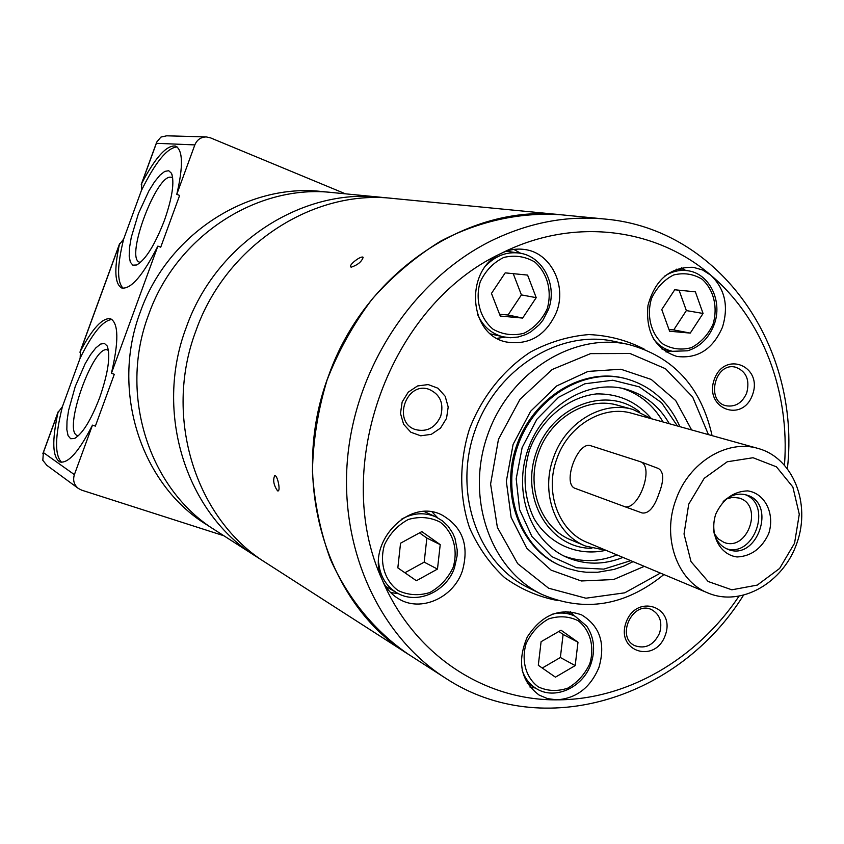 <?xml version="1.0" encoding="UTF-8"?>
<svg xmlns="http://www.w3.org/2000/svg" width="844" height="844" viewBox="0 0 844 844"><rect width="100%" height="100%" fill="white"/><g stroke="black" fill="none" stroke-linecap="round" stroke-linejoin="round"><path stroke-width="1.27" d="M462.301 571.135C469.464 545.709 462.691 527.004 441.971 515.009C408.306 497.232 364.798 544.074 382.279 579.986C385.887 588.226 391.394 594.535 398.801 598.902C420.745 612.459 453.323 597.911 462.301 571.135M437.751 517.847L432.181 512.055M390.614 592.53L398.568 593.733M421.842 531.614L440.22 544.633L437.477 569.078L416.387 580.735L397.841 567.875L400.552 543.198L421.842 531.614M419.531 532.87L426.864 538.061L440.22 544.633M505.197 272.865L527.584 275.091L536.214 297.658L522.636 318.072L500.281 316.067L491.461 293.417L505.197 272.865M674.715 289.777L695.372 291.834L703.063 313.462L690.255 333.095L669.619 331.238L661.759 309.548L674.715 289.777M598.923 667.488C605.77 643.74 600.031 626.216 581.706 614.928C560.089 607.184 541.953 614.527 527.3 636.956C516.781 661.696 520.716 681.055 539.105 695.055L547.524 698.621L556.692 699.834C576.315 698.484 590.389 687.702 598.923 667.488M573.825 615.603L570.544 611.668M530.148 687.354L535.233 687.944M561.028 630.204L577.992 642.221L575.186 665.599L555.426 677.162L538.303 665.283L541.088 641.704L561.028 630.204M752.5 394.823C763.219 366.233 724.785 350.197 714.319 379.325C703.664 408.38 742.382 423.667 752.5 394.823M746.74 392.882C749.989 379.8 746.254 371.233 735.504 367.193C714.889 361.728 705.352 401.617 726.251 405.795C735.493 407.167 742.319 402.873 746.74 392.882M446.539 418.35L448.196 407.008L445.178 396.279L438.047 388.261L428.193 384.569L417.548 385.951L408.243 392.165L402.145 401.997L400.489 413.465L403.601 424.258L410.838 432.233L420.745 435.81L431.326 434.322L440.526 428.087L446.539 418.35M440.705 416.25C444.049 403.337 440.167 394.37 429.047 389.337C406.207 380.939 392.07 422.127 415.259 429.522C426.737 432.371 435.219 427.95 440.705 416.25M665.241 635.332C675.981 606.667 636.587 593.174 626.1 622.344C615.434 651.462 655.113 664.207 665.241 635.332M659.565 633.137C662.614 622.355 660.008 614.559 651.737 609.716C632.757 599.957 615.36 637.146 634.931 645.723C645.628 649.247 653.836 645.048 659.565 633.137M691.626 429.944L675.675 400.531L651.22 379.431L620.878 369.239L588.089 371.402L556.724 385.93L530.633 411.271L513.099 444.408L506.337 481.291L511.126 517.34L526.751 548.178L551.164 570.185L581.294 580.967L613.567 579.554L644.299 566.345M708.454 434.628L692.66 397.028L665.494 368.733L630.035 353.499L590.568 353.625L552.166 369.503L519.978 399.349L498.456 439.334L490.596 484.045L497.38 527.416L517.699 563.665L548.6 588.205L585.884 598.206L624.729 592.826L660.409 573.087M712.083 435.641C701.174 386.942 673.343 356.558 628.601 344.479C573.392 331.977 509.09 372.215 487.431 435.483C465.234 498.572 490.775 569.985 541.859 594.387C584.47 612.639 625.151 606.024 663.89 574.542M784.487 464.949C790.005 392.017 762.881 319.159 710.88 275.249C724.985 288.996 728.836 306.34 722.432 327.282C712.811 349.279 697.619 359.006 676.846 356.442C655.144 349.089 645.523 332.082 647.981 305.433C655.102 279.554 670.189 266.841 693.24 267.305L702.577 269.974L710.88 275.249C655.925 227.711 573.087 216.908 501.157 253.39C508.658 249.708 516.38 248.4 524.314 249.455C550.499 252.345 567.094 285.219 556.523 312.048C546.152 335.395 529.504 345.396 506.59 342.042C468.42 335.205 464.052 269.711 501.157 253.4C389.696 305.095 330.363 467.787 382.279 579.986C413.782 654.754 484.118 700.478 556.692 699.834C627.018 700.098 696.68 659.143 738.89 596.37M787.42 468.452C800.851 347.844 721.092 229.241 605.074 219.06C566.651 215.336 528.671 222.605 491.145 240.878C414.731 278.71 356.579 365.135 347.696 456.868C338.866 548.653 379.431 636.123 445.685 678.259C543.072 742.171 679.188 698.463 743.364 595.431M561.26 214.798C520.864 211.96 479.297 220.864 440.6 241.184C415.522 256.703 392.776 275.925 372.352 298.85C353.678 323.558 338.602 350.555 327.134 379.853C317.988 409.952 313.092 440.484 312.438 471.448C314.274 502.096 320.214 531.277 330.289 558.992C348.066 598.923 375.179 631.66 408.644 654.469C326.681 604.663 288.448 481.491 328.516 375.949C364.882 272.201 468.515 203.562 561.26 214.798L604.019 218.955M513.247 273.667L521.413 294.904L508.025 315.002L522.636 318.072M508.025 315.002L499.564 314.232M521.413 294.904L536.214 297.658M679.061 290.209L686.362 310.581L673.723 329.92L668.986 329.487M673.723 329.92L690.255 333.095M686.362 310.581L703.063 313.462M426.864 538.061L424.184 562.146L404.877 572.759M619.085 405.658C588.31 395.519 550.541 417.316 538.335 453.165C525.717 488.866 541.869 529.378 572.306 540.476M639.309 411.65C606.519 385.223 551.807 406.038 536.267 452.447C519.725 498.509 549.782 548.737 591.897 548.294M651.357 418.54C636.809 401.733 618.483 393.536 596.37 393.926C567.674 397.165 540.951 419.394 529.473 450.095C522.404 474.465 523.902 497.253 533.978 518.469C549.096 544.264 577.56 556.618 605.623 550.351M663.036 421.979C653.404 405.236 639.794 394.021 622.207 388.314M564.014 556.027C581.358 562.442 598.987 562.062 616.911 554.888M669.324 423.73C659.037 405.88 644.383 394.317 625.362 389.052C587.582 378.893 542.787 406.122 527.954 449.546C512.688 492.833 530.981 541.964 566.925 557.399C585.135 565.047 603.808 565.047 622.946 557.409M560.49 565.67C520.927 548.241 500.872 493.909 517.752 446.012C534.178 397.946 583.594 367.731 625.436 378.566L624.201 378.26C582.392 367.435 533.039 397.619 516.633 445.621C499.764 493.466 519.809 547.735 559.34 565.142L567.59 568.455L578.657 571.282L586.221 572.232L597.721 572.253L614.158 569.394L623.79 566.092L633.084 561.65M520.811 253.358L513.88 249.434M497.032 338.317L504.902 337.199M685.676 270.449L681.393 267.791M666.053 352.032L670.991 350.998M558.865 631.449L563.106 634.456L577.992 642.221M563.106 634.456L560.363 657.497L575.186 665.599M560.363 657.497L542.259 668.037M424.184 562.146L437.477 569.078M351.22 267.179C357.656 265.016 361.633 261.735 363.163 257.357C361.443 255.078 348.34 264.995 350.766 266.947L351.22 267.179M393.272 198.477C313.229 188.95 225.886 245.34 195.945 330.732C162.892 417.569 196.04 520.115 266.662 563.243C196.04 520.115 162.892 417.569 195.945 330.732C225.886 245.34 313.229 188.95 393.272 198.477L560.226 214.703M277.507 490.828L277.993 490.944C280.778 491.102 277.507 474.94 274.733 475.594C272.728 480.046 273.656 485.121 277.507 490.828M215.547 530.412C149.272 489.868 118.118 394.792 148.66 314.601C118.118 394.792 149.272 489.868 215.547 530.412L256.207 556.534C186.461 513.922 153.713 412.906 186.25 327.43C215.726 243.367 301.857 187.874 380.908 197.274L392.386 198.393M214.935 530.011L206.58 524.641C141.085 484.561 110.279 390.804 140.389 311.784C167.639 234.062 247.914 182.789 322.186 191.567L332.81 192.601C257.652 183.707 176.322 235.75 148.66 314.601C176.322 235.75 257.652 183.707 332.81 192.601L380.032 197.19M265.997 562.821L256.207 556.534C186.461 513.922 153.713 412.906 186.25 327.43C215.726 243.367 301.857 187.874 380.908 197.274M108.507 350.513L107.673 350.06C93.663 343.033 62.192 431.738 77.395 435.493L78.46 435.694M194.837 144.904C197.042 139.714 200.872 137.055 206.316 136.928L166.69 135.81L160.93 137.076L156.731 142.066L156.383 143.301L194.837 144.904L176.786 194.31L179.624 195.449L160.729 247.186L157.87 246.1L111.408 373.28L114.299 374.293L95.372 426.114L92.471 425.133L74.388 474.644C72.679 480.268 74.019 484.878 78.397 488.486L46.81 465.297L42.812 460.296L43.371 452.553L74.388 474.644M111.999 319.496C103.084 320.256 92.471 333.137 80.148 358.12L62.414 406.65L58.014 412.473C51.8 440.842 52.444 457.342 59.935 461.963C68.237 463.704 79.083 451.424 92.471 425.133M62.414 406.65C54.913 436.833 54.638 455.38 61.612 462.29M223.882 535.761L81.72 490.174L78.397 488.486M206.316 136.928L210.409 137.825L345.481 193.835M111.408 373.28C118.867 341.525 118.624 323.357 110.68 318.8C102.725 317.365 92.64 328.137 80.433 351.136L80.148 358.12M177.092 146.919C167.186 147.742 155.275 162.301 141.37 190.607L123.657 239.074L119.373 244.56C113.993 269.574 114.773 284.048 121.715 287.973C130.841 289.555 142.889 275.598 157.87 246.1M176.786 194.31C183.37 166.078 182.958 150 175.573 146.075C166.753 144.83 155.486 157.237 141.76 183.285L141.37 190.607M99.729 397.492C108.211 372.763 110.701 355.598 107.199 345.998L104.424 343.413L100.531 344.088L95.794 347.939L90.551 354.638L85.149 363.722L75.243 386.51L68.554 410.5L67.003 421.029L66.834 429.607L68.069 435.652L70.643 438.722L74.409 438.521C82.543 433.9 90.983 420.228 99.729 397.492M164.443 220.326C172.324 197.58 174.666 181.893 171.469 173.273L168.705 170.71L164.759 171.395L159.906 175.225L154.494 181.893L148.871 190.923L138.448 213.543L131.274 237.301L129.522 247.703L129.195 256.186L130.324 262.146L132.856 265.174L136.654 264.984C145.632 259.804 154.895 244.918 164.443 220.326M172.725 178.063L171.775 177.535C157.733 170.646 124.385 258.58 139.629 262.199L140.537 262.389M123.657 239.074C117.073 265.649 116.905 282.054 123.15 288.279M575.344 488.433C561.671 484.445 577.655 440.462 590.853 445.769L640.111 461.615C655.324 465.825 638.011 512.846 623.663 506.273L575.344 488.433M623.705 506.294L642.115 512.962C648.656 513.848 654.269 507.413 658.953 493.666C664.091 480.31 663.943 471.933 658.478 468.526L640.448 461.752M708.032 593.015L587.255 542.47C558.696 531.382 544.137 491.957 556.987 458.408C568.434 425.249 603.449 404.614 632.072 413.349L758.197 448.481C792.991 457.954 811.063 503.277 796.968 542.914C783.475 582.75 741.211 607.131 708.032 593.015C677.088 581.041 661.612 537.185 675.981 499.553C688.831 462.354 727.211 438.975 758.197 448.481M688.736 504.142L704.212 478.326L727.233 461.773L753.048 457.733L776.438 466.827L792.864 487.02L799.279 514.249L794.552 543.23L779.624 568.455L757.311 585.082L731.832 589.808L708.148 581.505L691.014 561.608L684.03 533.957L688.736 504.142M715.754 514.123C722.875 499.089 733.531 491.335 747.721 490.881C765.17 493.339 775.161 514.007 768.684 533.682C761.731 548.505 751.202 556.27 737.107 556.966C719.637 554.856 709.182 534.146 715.754 514.123M606.097 550.362L585.504 546.057C555.405 534.241 540.086 492.611 553.643 457.184C565.754 422.158 602.679 400.341 632.916 409.456L651.737 418.824M723.202 501.526C730.556 494.869 738.405 492.717 746.761 495.069C777.218 503.541 757.079 561.587 727.918 549.36C719.9 546.026 715.068 539.474 713.433 529.705M745.104 494.616C772.745 504.638 754.251 557.937 726.346 548.695M726.199 499.004L732.771 497.295L739.228 498.076C763.989 505.05 747.626 552.208 723.867 542.333L718.318 538.947L714.214 533.535M424.342 511.58L435.947 516.95C424.564 512.044 413.001 512.825 401.269 519.303M378.671 562.969C380.159 576.378 386.225 586.337 396.891 592.826L385.687 586.369M453.112 567.474C458.334 550.003 453.239 532.121 440.072 522.056C430.166 517.129 419.605 516.264 408.39 519.45C397.841 525.084 389.886 533.513 384.505 544.749C379.22 562.558 384.621 580.64 398.062 590.505C408.085 595.231 418.635 595.927 429.712 592.583C440.072 586.886 447.869 578.52 453.112 567.474M547.123 309.031C552.345 291.528 547.503 273.002 534.706 261.957C525.052 256.365 514.734 254.856 503.752 257.452C493.392 262.568 485.553 270.692 480.215 281.833C474.908 299.673 480.057 318.431 493.118 329.276C502.887 334.688 513.194 336.007 524.05 333.243C534.22 328.052 541.911 319.981 547.123 309.031M713.001 324.339C718.054 307.511 713.813 289.756 702.113 279.206C693.272 273.867 683.756 272.475 673.565 274.996C663.933 279.944 656.59 287.772 651.515 298.47C646.388 315.603 650.903 333.58 662.835 343.941C671.782 349.099 681.298 350.344 691.373 347.654C700.836 342.643 708.042 334.868 713.001 324.339M565.469 611.446L575.112 616.247C567.906 612.765 560.163 612.122 551.902 614.316M522.088 670.094C524.82 678.344 529.642 684.547 536.552 688.736L527.173 683.176M589.777 663.743C594.809 646.958 590.251 630.014 578.098 620.699C568.93 616.215 559.108 615.614 548.632 618.895C538.757 624.486 531.266 632.694 526.15 643.518C521.043 660.609 525.875 677.732 538.272 686.868C547.545 691.162 557.367 691.605 567.717 688.176C577.423 682.543 584.765 674.388 589.777 663.743M628.601 344.479L614.39 341.43C559.72 329.065 496.166 368.712 474.813 431.105C452.922 493.307 478.242 563.813 528.808 587.973L541.859 594.387M644.721 349.395C627.387 340.385 608.777 335.437 588.901 334.572C568.803 336.197 549.328 342.02 530.465 352.032C503.309 369.83 481.745 397.007 469.391 429.248C459.125 462.206 459.22 496.905 469.517 527.69C478.126 547.229 489.805 563.866 504.575 577.591C520.727 589.217 538.388 596.866 557.589 600.527M677.437 425.988L661.58 402.704L639.277 386.847L612.786 380.233L584.871 383.777L558.58 397.25L536.847 419.31L522.151 447.552L516.19 478.822L519.598 509.607L531.899 536.467L551.617 556.534L576.505 567.759L603.829 569.12L630.711 560.659M477.377 314C482.652 326.101 491.197 333.707 503.013 336.809L510.567 337.737L518.174 337.009L525.844 334.541L530.76 331.914L539.411 324.613L542.998 320.076L548.357 309.685C557.905 285.483 542.84 255.795 519.049 253.052C506.822 251.607 496.008 255.595 486.619 265.037M653.267 338.592C658.352 345.344 664.755 349.574 672.478 351.315L687.681 350.787C699.982 346.831 708.76 338.212 714.024 324.929C723.192 301.593 709.456 273.066 687.301 270.671C679.378 269.658 671.813 271.483 664.608 276.157M58.014 412.473L43.371 452.553M119.373 244.56L80.433 351.136M156.383 143.301L141.76 183.285M435.947 516.95L442.52 520.906L448.101 526.213L452.711 533.102L454.99 538.409L457.205 549.95L457.089 555.953L454.473 567.812C446.381 591.971 416.894 605.053 396.891 592.826M575.112 616.247L586.78 626.195C594.155 637.347 595.537 649.933 590.927 663.975C583.088 687.385 555.109 700.414 536.552 688.736M445.685 678.259L266.662 563.243M625.436 378.566C650.608 385.529 668.775 401.565 679.916 426.674M519.049 253.052L506.284 251.238M503.013 336.809L490.638 333.907M687.301 270.671L676.54 269.204M672.478 351.315L662.002 349.089M42.844 453.724L58.352 411.281M107.663 347.042L107.199 345.998M75.781 437.793L74.409 438.521M172.06 174.761L171.469 173.273M137.625 264.499L136.654 264.984M141.243 184.425L156.731 142.066M79.927 352.222L119.69 243.41M623.663 506.273L642.115 512.962M640.111 461.615L658.478 468.526M568.36 538.81L585.504 546.057M614.959 404.519L632.916 409.456"/></g></svg>
